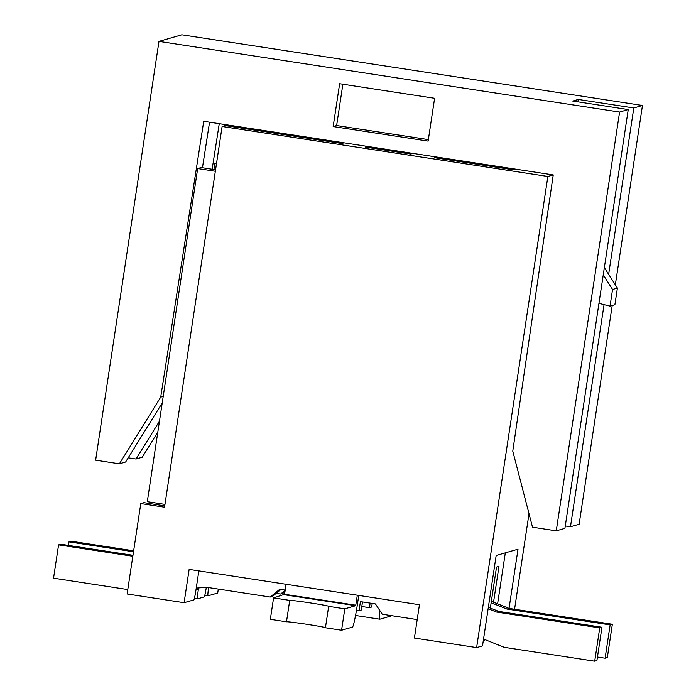 <?xml version="1.0" encoding="UTF-8"?>
<svg xmlns="http://www.w3.org/2000/svg" width="696" height="696" viewBox="0 0 696 696"><rect width="100%" height="100%" fill="white"/><g stroke="black" fill="none" stroke-linecap="round" stroke-linejoin="round"><path stroke-width="1.04" d="M367.114 146.665L365.557 147.117L410.666 154.042L412.223 153.59L367.114 146.665L367.01 147.343M231.925 125.619L343.372 143.028L341.814 143.472L225.234 125.593L222.111 126.489L164.534 507.193L140.792 503.556L127.116 593.975L184.101 602.71L193.801 599.917A9.631 0.652 -81.3 0 0 195.933 590.199L198.856 570.894M553.242 174.922L512.769 451.13L532.518 527.194L556.261 530.839L619.597 112.056L158.975 41.395L95.639 460.169L119.39 463.814L160.724 397.111L203.737 121.295L553.242 174.922L547.865 176.462L222.111 126.489M512.995 169.737L434.408 157.679L435.966 157.235L514.562 169.293L512.995 169.737M483.337 640.416L484.842 639.981A9.631 0.652 -81.3 0 0 485.051 639.659M198.604 587.92L198.36 589.503A9.631 0.652 -81.3 0 0 197.594 598.821L194.401 598.334L197.577 598.812A9.631 0.652 -81.3 0 0 197.612 598.821L204.198 596.924A9.631 0.652 -81.3 0 0 206.312 587.337M490.332 608.06L496.535 567.049L498.962 566.353L493.542 602.197M509.054 608.391L518.015 549.188L496.178 555.478L482.511 645.897L476.621 647.593L414.407 638.049L419.444 604.737L189.138 569.398L184.101 602.71M435.87 157.905L435.966 157.235M240.625 127.951L240.729 127.281M208.6 587.589A9.631 0.652 -81.3 0 0 207.991 595.828L204.798 595.332L207.974 595.82A9.631 0.652 -81.3 0 0 208.008 595.82L217.718 593.027L218.309 589.077M227.644 125.959L227.783 124.984M547.865 176.462L476.621 647.593M140.792 503.556L143.915 502.651L164.743 505.853M529.012 513.7L514.562 609.252M164.961 504.391L147.291 501.677L197.673 168.562L215.342 171.268M216.456 163.873L214.82 163.621L213.924 169.528M215.569 169.781L201.135 167.562L197.673 168.562M216.578 163.116L214.82 163.621M604.354 267.612L617.404 288.074L614.89 304.735L610.035 306.127L598.952 303.343M603.249 274.885L612.55 289.475L617.404 288.074M612.55 289.475L610.035 306.127M505.313 552.841L497.605 603.815M357.309 595.202L355.691 605.694L344.807 608.835L341.571 630.245L352.446 627.113A22.15 1.505 -81.3 0 0 357.353 604.763L358.762 595.428M325.441 627.688A19.749 0.618 -171.4 0 0 306.049 624.173A19.749 0.618 -171.4 0 0 286.482 621.798L270.335 619.318L273.58 597.908L289.719 600.378A19.749 0.618 -171.4 0 1 309.946 602.858A19.749 0.618 -171.4 0 1 328.721 606.32A19.749 0.618 -171.4 0 1 328.669 606.355L344.807 608.835M355.795 605.207L284.568 594.28L273.58 597.908M284.568 594.28L286.082 584.275M328.669 606.355L325.423 627.766L341.571 630.245M286.482 621.798L289.719 600.378M159.462 421.193L136.016 459.021L142.254 457.22L157.809 432.12M136.016 459.021L128.221 457.82M219.257 123.679L212.149 169.25M224.895 125.689L225.069 124.567M556.261 530.839L564.926 528.342L628.253 109.559L619.597 112.056M628.253 109.559L572.695 101.042L578.245 99.441L633.804 107.967L608.643 274.328M604.058 304.63L570.468 526.742L579.124 524.245L612.21 305.5M615.334 284.829L642.46 105.47L181.847 34.8L158.975 41.395M633.804 107.967L642.46 105.47M565.283 525.95L570.468 526.742M119.39 463.814L125.619 462.013L162.22 402.967M160.724 397.111L163.212 396.398M202.449 167.762L209.557 122.191M339.639 83.72L333.166 126.55L428.136 141.114L434.608 98.284L339.639 83.72M578.245 99.441L577.88 101.834M342.876 84.216L336.629 125.55L333.166 126.55M336.629 125.55L428.362 139.618M488.131 608.704L496.518 612.054L599.743 627.888L594.706 661.2L504.243 647.323L483.546 639.058M488.348 607.269L498.736 611.41L496.518 612.054M498.736 611.41L601.962 627.253L599.743 627.888M601.962 627.253L596.924 660.565L594.706 661.2M417.2 619.597L382.278 614.237L375.431 603.928L360.424 601.622L359.049 610.67L356.474 610.279M362.494 601.944L361.267 610.035L359.049 610.67M390.848 615.551L390.769 616.064L379.894 619.205A22.15 1.505 -81.3 0 1 379.842 619.205A22.15 1.505 -81.3 0 1 379.946 610.731M133.649 550.806L71.192 541.227L68.974 541.862L68.434 545.394M133.501 551.763L68.974 541.862M276.173 593.366L280.61 594.045L282.828 593.41L284.96 591.678M280.61 594.045L285.16 590.356M491.132 602.753L506.914 609.052L610.14 624.895L605.102 658.207L597.455 657.033M491.35 601.318L509.124 608.417L506.914 609.052M509.124 608.417L612.358 624.251L610.14 624.895M612.358 624.251L607.321 657.563L605.102 658.207M370.133 603.119L369.445 607.678L361.807 606.503M372.212 603.432L371.664 607.043L369.445 607.678M132.971 555.295L60.796 544.22L58.577 544.864L53.54 578.176L127.786 589.564M132.823 556.252L58.577 544.864M196.255 588.094L206.721 587.302L270.213 597.046L272.432 596.402L281.001 589.442M270.213 597.046L279.801 589.26L285.203 590.086M196.098 589.155L198.36 589.503M284.455 594.767L355.691 605.694M355.543 615.473L379.842 619.205"/></g></svg>
